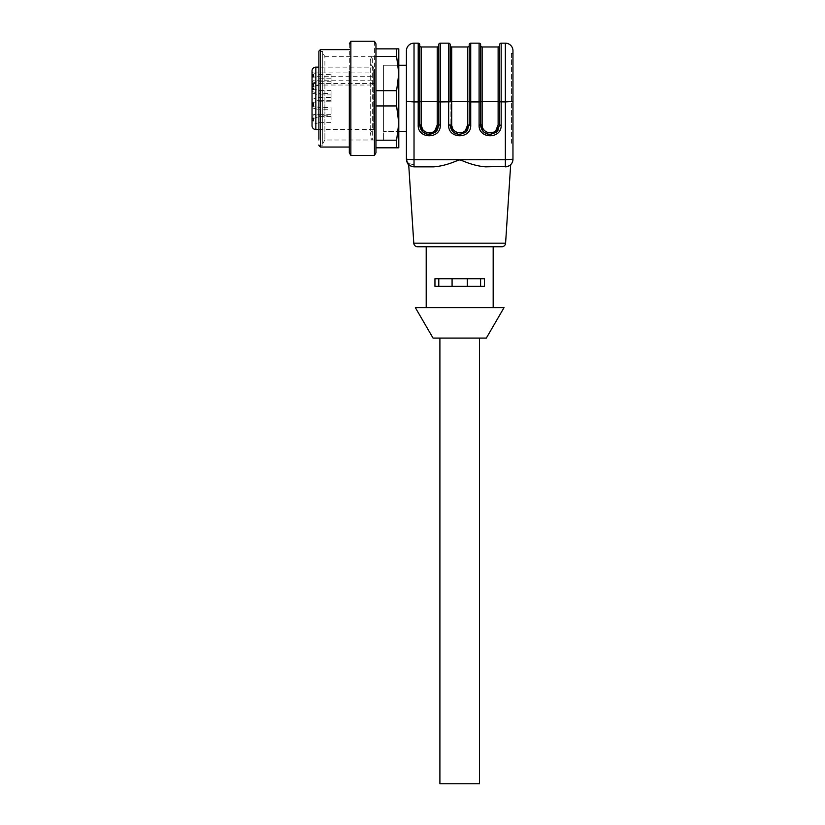 <?xml version="1.0" encoding="UTF-8"?>
<svg xmlns="http://www.w3.org/2000/svg" width="825" height="825" viewBox="0 0 825 825"><rect width="100%" height="100%" fill="white"/><g stroke="black" fill="none" stroke-linecap="round" stroke-linejoin="round"><path stroke-width="0.62" stroke-dasharray="4.12 3.09" d="M383.573 77.498L383.573 140.002L383.573 77.498M324.885 77.498L324.885 140.002L324.885 56.667L322.688 52.862L322.688 143.808L322.688 52.862M322.688 74.931L322.688 136.63L322.688 51.521L318.883 51.521L318.883 121.739M318.883 145.138L322.688 145.138L322.688 121.739M318.883 57.472L318.883 145.52M320.409 147.046L320.409 49.624M349.326 73.982L349.326 147.046L349.326 73.982M349.326 43.89L349.326 125.555M350.852 155.42L350.852 41.25M374.447 41.25L374.447 126.875M375.963 43.89L375.963 152.78M375.963 48.861L375.963 90.719L375.963 48.861L396.598 48.861L396.598 56.471L375.963 56.471M375.963 90.719L375.963 105.94L375.963 90.719L396.598 90.719L396.598 105.94L375.963 105.94L375.963 147.809L375.963 140.198L396.598 140.198L396.598 147.809L375.963 147.809M396.598 56.471L398.795 73.6L396.598 90.719M396.598 105.94L398.795 123.069L396.598 140.198M396.598 147.809L398.795 147.809L398.795 73.6L398.795 123.069M398.795 73.6L398.795 48.861L396.598 48.861M398.795 65.227L398.795 131.443L383.573 131.443L383.573 65.227L398.795 65.227L383.573 65.227L383.573 131.443L383.573 65.227L383.573 131.443L398.795 131.443M318.883 129.535L373.684 129.535A6.466 6.466 0 0 0 372.343 140.002L372.343 56.667A6.466 6.466 0 0 0 373.684 67.124L373.684 72.94L315.841 72.94C313.521 73.105 312.252 74.013 312.036 75.673L312.036 82.933C312.242 81.283 313.51 80.376 315.841 80.2L373.684 80.2L373.684 129.535L373.684 67.124L318.883 67.124M324.885 56.667L383.573 56.667L372.343 56.667L372.343 140.002L383.573 140.002L324.885 140.002L322.688 143.808M312.036 83.531L373.684 83.531L373.684 72.94L373.684 85.037L312.036 85.037M331.062 74.436L331.062 81.283L331.062 74.436L319.131 74.436L319.131 81.283L319.131 74.436L312.036 72.528L312.036 75.673M312.036 82.933L312.036 87.099L312.036 84.542L313.552 84.542L313.552 86.646L312.036 86.646M312.036 88.275L313.552 88.275L312.036 87.914L313.552 87.914L313.552 88.471L312.036 88.471L313.552 89.007L312.036 89.007L312.036 87.914L312.036 124.544L319.131 122.636L319.131 115.789L312.036 113.881L312.036 121.11L312.036 113.881M312.036 102.661L313.552 102.661L312.036 102.661L312.036 106.446L312.036 103.496L312.036 105.806L313.552 105.827L313.552 103.28L313.552 105.827L313.552 105.229L312.036 105.229L313.552 105.249L313.552 104.208L312.036 104.208M313.552 105.27L312.036 105.27L312.036 103.847L313.552 103.847L313.552 105.27L313.552 103.847L312.036 103.847L313.552 103.847L312.036 103.847L312.036 105.27L312.036 103.847M313.552 118.676L313.552 120.491L313.552 118.676L312.036 118.676L312.036 121.017L312.036 118.088L312.036 121.11L313.552 121.11L312.036 120.667M313.552 77.189L312.036 77.189L313.552 77.189L313.552 74.178L312.036 74.178L313.552 74.178L312.036 74.178L312.036 83.191L312.036 74.178L312.036 77.189L312.036 74.663L312.036 76.416L319.131 78.189L319.131 85.047L312.036 86.945L312.036 84.109L312.036 86.945M312.036 77.127L313.552 77.127L313.552 75.013L312.036 74.992L313.552 74.992L313.552 76.261L312.036 76.261L373.684 76.271M312.036 75.601L312.036 74.663L313.552 74.663L313.552 76.416L312.036 76.416M312.036 89.007L312.036 89.595L312.036 88.657L312.036 89.595L313.552 89.595L312.036 89.595M312.036 102.197L312.036 93.008L312.036 102.197L319.131 100.299L319.131 93.452L312.036 91.544L312.036 99.309L312.036 91.544M312.036 116.263L312.036 107.807L312.036 116.263L319.131 114.355L319.131 107.508L312.036 105.6L312.036 102.816L313.552 102.816L312.036 103.032L312.036 105.6L313.552 105.6L313.552 105.012L312.036 105.012L313.552 105.023L313.552 104.352L312.036 104.352M312.036 120.44L312.036 117.996L312.036 120.924L313.552 120.44L313.552 118.408L312.036 118.408M312.036 118.552L313.552 118.552L313.552 120.367L312.036 120.367L313.552 120.367L312.036 120.151L313.552 120.12L313.552 118.305L312.036 118.099L313.552 118.449L319.131 116.562L319.131 109.704L312.036 107.807M312.036 105.827L313.552 105.827L312.036 105.806L313.552 105.827L313.552 104.95L312.036 104.95L312.036 104.332M313.552 103.672L313.552 104.95L313.552 103.362L312.036 103.362L313.552 103.166L312.036 103.672M312.036 86.543L313.552 86.543L312.036 86.212L312.036 84.913L313.552 84.913L312.036 85.192L312.036 87.048L312.036 84.109L313.552 84.542M312.036 87.048L313.552 87.048L313.552 84.985L312.036 84.985L312.036 84.109M373.684 83.531L373.684 85.037M312.036 103.28L313.552 103.28L313.552 102.661L313.552 103.28L312.036 103.28M312.036 103.744L313.552 103.744M313.552 120.223L312.036 120.223M312.036 121.017L313.552 120.491L312.036 120.491L313.552 120.522L313.552 121.11M312.036 120.574L313.552 121.017M313.552 120.667L313.552 118.088L312.036 118.501L313.552 118.48L313.552 120.367L313.552 118.305L313.552 120.574M313.552 74.178L313.552 76.416M313.552 76.261L312.036 76.508M312.036 77.086L313.552 77.086L313.552 76.508M313.552 77.086L312.036 76.642M313.552 76.642L313.552 75.601M313.552 89.007L313.552 88.275M331.062 101.764L331.062 94.906L331.062 101.764L319.131 101.764L319.131 94.906L319.131 101.764L312.036 103.383L313.552 103.166L313.552 105.136L313.552 103.651L312.036 103.651L312.036 105.136L312.036 103.651M331.062 94.906L319.131 94.906L312.036 93.008M319.131 109.704L319.131 116.562L331.062 116.562L331.062 109.704L319.131 109.704M319.131 115.789L319.131 122.636L331.062 122.636L331.062 115.789L319.131 115.789M319.131 107.508L319.131 114.355L331.062 114.355L331.062 107.508L319.131 107.508M331.062 97.412L331.062 90.554L331.062 97.412L319.131 97.412L319.131 90.554L319.131 97.412L312.036 99.309M331.062 90.554L319.131 90.554L312.036 88.657M319.131 93.452L319.131 100.299L331.062 100.299L331.062 93.452L319.131 93.452M319.131 85.047L319.131 78.189L331.062 78.189L331.062 85.047L319.131 85.047M331.062 81.283L319.131 81.283L312.036 83.191M313.552 104.352L313.552 103.496L312.036 103.496L313.552 103.496L313.552 106.446L312.036 106.446L313.552 106.446L313.552 104.208M313.552 118.408L312.036 117.996M313.552 118.552L313.552 117.996M313.552 119.79L312.036 119.79M313.552 119.872L312.036 119.872M312.036 118.099L313.552 118.099L313.552 120.481L312.036 120.481M313.552 120.481L312.036 120.924M313.552 104.321L313.552 105.6L312.036 105.6L313.552 105.6M312.036 85.934L313.552 85.934L313.552 85.192L313.552 86.481L312.036 86.481M313.552 87.048L313.552 86.481M313.552 84.109L313.552 84.965L312.036 84.965M313.552 86.646L312.036 87.099M313.552 86.543L313.552 87.099M313.552 85.934L312.036 85.996M331.062 109.704L331.062 116.562M331.062 115.789L331.062 122.636M331.062 107.508L331.062 114.355M331.062 93.452L331.062 100.299M331.062 85.047L331.062 78.189M313.552 120.161L312.036 120.161L312.036 118.738L312.036 120.161L313.552 120.161M313.552 104.858L313.552 103.785L313.552 104.858L312.036 104.858L312.036 103.785L312.036 104.858L313.552 104.858M313.552 105.136L312.036 104.992L313.552 105.136M313.552 118.759L312.036 118.48M313.552 119.811L312.036 119.811M313.552 103.795L312.036 103.795L313.552 103.785M406.416 131.443L406.416 65.227L406.416 131.443M406.416 50.768L406.581 160.803M407.168 162.525L409.953 165.66L412.737 166.722M409.561 165.392L414.016 166.836M412.304 166.64L409.592 165.412M414.026 43.158L414.026 159.72L406.416 159.225C406.457 162.154 408.994 164.01 414.026 164.773L414.026 166.836L433.723 166.836C440.674 166.341 448.212 164.402 456.318 161.009L459.69 159.885L463.495 161.174C471.426 164.464 478.82 166.351 485.657 166.836L505.354 166.836C509.984 166.382 512.521 163.845 512.964 159.225L414.026 159.72L414.026 164.773M508.159 166.31L510.675 164.67M501.786 246.757L417.594 246.757M418.213 125.07L419.729 124.977L419.729 101.815L418.213 101.918L418.213 125.07M431.815 134.124L429.248 134.485L422.854 132.021M438.756 125.287L435.744 131.928M429.969 134.465L435.713 131.959L432.31 133.97M448.656 43.158L448.656 101.918L440.282 101.918L440.282 125.07L438.756 124.977L437.394 129.865M450.182 125.235L448.656 125.07L448.656 101.918L450.172 101.815L450.172 124.977L450.172 101.815M453.719 132.382L459.69 134.485L453.296 132.021L450.172 125.029M469.198 125.287L467.847 129.865L469.208 124.977L469.208 101.764L469.208 124.977L467.682 124.874C468.022 132.093 457.968 135.506 453.925 130.412L451.698 124.874L451.698 101.671L450.172 101.764M466.156 131.959L460.412 134.465L466.156 131.959M479.098 43.158L479.098 101.918L470.724 101.918L470.724 125.07L469.208 124.977L467.167 130.855M479.098 125.07L480.624 124.977L480.624 101.815L479.098 101.918L479.098 125.07M484.172 132.382L490.132 134.485L483.739 132.021L480.624 125.029M480.624 125.235L482.14 124.874L482.14 101.671L480.624 101.764M499.641 125.287L498.29 129.865L499.651 124.977L499.651 101.815L501.167 101.918L501.167 43.158M496.598 131.959L490.854 134.465L496.598 131.959M505.354 43.158L505.354 101.918L501.167 101.918L501.167 125.07L499.651 124.977L499.651 101.764L499.651 124.977L498.125 124.874C498.465 132.093 488.421 135.506 484.368 130.412L482.14 124.874M512.964 101.423L512.964 143.241L511.448 143.241L511.448 53.429L512.964 53.429L512.964 101.423L505.354 101.918L505.354 166.836A7.611 7.611 0 0 0 512.964 159.225M493.175 246.757L426.205 246.757L493.175 246.757M438.756 101.764L421.255 101.671L421.255 124.874L419.729 124.977C420.771 131.175 423.947 134.351 429.248 134.485L423.277 132.382M421.771 130.855L419.729 124.977M429.248 134.485L435.208 132.382C437.446 130.567 438.632 128.102 438.756 124.977L437.24 124.874L437.24 46.963M459.69 134.485L465.661 132.382L466.857 131.227M450.182 125.287L451.533 129.865M453.224 131.959L458.968 134.465M490.132 134.485L496.103 132.382L497.31 131.227M497.609 130.855L499.651 124.977M480.624 125.287L481.975 129.865M483.667 131.959L489.411 134.465M493.175 307.642L426.205 307.642L493.175 307.642M438.787 278.716L484.43 278.716L484.43 286.327L484.43 278.716L434.95 278.716L434.95 286.327L434.95 278.716L434.95 286.327L484.43 286.327L434.95 286.327L484.43 286.327L484.43 278.716L434.95 278.716L438.787 278.716L438.787 286.327M511.448 53.429L511.448 143.241M450.172 124.977L451.698 124.874M504.023 307.642L415.357 307.642M486.327 338.085L433.053 338.085M480.593 278.716L480.593 286.327M467.301 278.716L467.301 286.327M452.079 278.716L452.079 286.327M459.69 338.085L479.48 338.085L459.69 338.085M439.9 783.75L479.48 783.75M315.841 67.124L315.841 72.94M315.841 80.2L315.841 129.535M313.552 76.178L312.036 76.178M313.552 75.529L312.036 75.529M313.552 88.77L312.036 88.77M313.552 120.213L312.036 120.213M418.213 43.158L418.213 101.918L406.416 101.423M505.591 243.189L413.789 243.189M440.282 43.158L440.282 101.918L438.756 101.815M469.208 101.815L470.724 101.918L470.724 43.158M419.729 101.764L421.255 101.671L421.255 46.963M499.651 101.764L498.125 101.671L498.125 124.874M482.14 46.963L482.14 101.671L498.125 101.671L498.125 46.963M469.208 101.764L467.682 101.671L467.682 46.963M451.698 46.963L451.698 101.671L467.682 101.671L467.682 124.874M421.255 124.874L423.483 130.412C427.525 135.506 437.58 132.093 437.24 124.874M370.26 61.421L370.26 135.248L370.26 61.421M312.036 74.755L313.552 74.755M312.036 117.913L313.552 117.913M312.036 105.641L313.552 105.641M312.036 103.001L313.552 103.001M312.036 84.336L313.552 84.336M312.036 84.697L313.552 84.697M312.036 120.285L313.552 120.285M312.036 105.064L313.552 105.064M312.036 103.579L313.552 103.579M414.026 166.836L412.778 166.733M412.335 166.64L409.406 165.278M421.07 129.834L424.225 133.042M426.742 134.145L427.474 134.32M427.484 134.32L437.374 129.907"/><path stroke-width="1.24" d="M318.883 121.739L318.883 51.14L320.409 49.624L320.409 147.046L318.883 145.52M318.883 139.198L318.883 51.14M349.326 43.89L350.852 41.25L350.852 155.42L349.326 152.78L349.326 71.115M350.852 41.25L374.447 41.25L375.963 43.89L375.963 152.78L374.447 155.42L374.447 69.795M375.963 105.94L375.963 140.198L396.598 140.198L398.795 123.069L396.598 105.94L375.963 105.94M406.416 131.443L398.795 131.443L398.795 123.069L398.795 147.809L375.963 147.809M396.598 147.809L396.598 140.198M396.598 105.94L396.598 90.719L375.963 90.719M396.598 90.719L398.795 73.6L396.598 56.471L375.963 56.471M396.598 56.471L396.598 48.861L375.963 48.861M396.598 48.861L398.795 48.861L398.795 73.6L398.795 65.227L406.416 65.227M398.795 123.069L398.795 73.6M318.883 67.124L315.841 67.124A3.805 3.805 0 0 0 312.036 70.929L312.036 72.528M318.883 129.535L315.841 129.535A3.805 3.805 0 0 1 312.036 125.73L312.036 70.929M312.036 85.996L312.036 89.595M312.036 124.544L312.036 125.73M312.036 105.827L312.036 105.27M312.036 103.847L312.036 102.661M312.036 121.11L312.036 118.088M312.036 76.292L312.036 74.178M312.036 102.197L312.036 91.544L312.036 102.197M412.737 166.722L409.973 165.67L407.54 163.206L406.416 159.225L406.416 50.768A7.611 7.611 0 0 1 414.026 43.158L418.213 43.158A1.526 1.526 0 0 1 419.729 44.674L419.729 101.815L419.729 44.674M409.406 165.278L406.601 160.927L407.168 162.525M414.016 166.836L412.304 166.64M414.026 166.836C407.045 165.526 407.282 163.102 406.416 159.225L414.026 159.72L414.026 166.836L433.723 166.836C440.56 166.351 447.954 164.464 455.885 161.174L459.69 159.885L463.052 161.009C471.168 164.402 478.706 166.341 485.657 166.836L508.159 166.31M505.591 243.189L413.789 243.189A3.805 3.805 0 0 0 417.594 246.757L501.786 246.757A3.805 3.805 0 0 0 505.591 243.189L510.675 164.67C510.593 165.392 508.819 166.114 505.354 166.836A7.611 7.611 0 0 0 512.964 159.225L512.964 50.768L512.964 159.225L505.354 159.72L505.354 101.918L512.964 101.423M499.651 44.674L499.651 101.815L499.651 44.674A1.526 1.526 0 0 1 501.167 43.158L501.167 125.07C501.858 139.312 478.407 139.312 479.098 125.07L479.098 101.918L470.724 101.918L470.724 125.07C471.415 139.312 447.965 139.312 448.656 125.07L450.172 124.977C450.749 130.752 453.915 133.918 459.69 134.485L465.661 132.382L469.208 124.977L470.724 125.07C471.415 139.312 447.965 139.312 448.656 125.07L448.656 43.158L440.282 43.158A1.526 1.526 0 0 0 438.756 44.674L438.756 125.287M448.656 43.158A1.526 1.526 0 0 1 450.172 44.674L450.172 101.815L440.282 101.918L440.282 125.07L438.756 124.977L438.756 44.674M435.208 132.382L438.756 124.977L438.756 101.815L438.756 124.977L437.24 124.874L435.012 130.412C430.959 135.506 420.915 132.093 421.255 124.874L419.729 124.977C420.296 130.752 423.472 133.918 429.248 134.485L435.208 132.382M418.213 125.07L419.729 124.977L419.729 45.437L419.729 101.815L418.213 101.918L418.213 125.07C417.522 139.312 440.973 139.312 440.282 125.07C440.973 139.312 417.522 139.312 418.213 125.07M469.208 44.674L469.208 124.977L469.208 44.674A1.526 1.526 0 0 1 470.724 43.158L479.098 43.158L479.098 101.918L480.624 101.815L480.624 44.674L480.624 124.977L480.624 101.815L480.624 124.977L479.098 125.07C478.407 139.312 501.858 139.312 501.167 125.07L499.641 125.287M501.167 43.158L505.354 43.158L505.354 101.918L499.651 101.815L499.651 124.977L498.125 124.874L498.125 101.671L482.14 101.671L482.14 124.874C481.8 132.093 491.855 135.506 495.897 130.412L498.125 124.874M482.14 124.874L480.624 124.977C481.192 130.752 484.358 133.918 490.132 134.485L496.103 132.382L499.651 124.977M450.172 101.764L450.172 45.437L450.172 101.764L451.698 101.671L451.698 124.874L450.172 124.977M423.277 132.382L419.729 124.977L421.07 129.834M435.744 131.928L437.394 129.865M453.719 132.382L452.213 130.855L450.182 125.235M469.208 101.764L469.208 45.437L469.208 101.764L467.682 101.671L467.682 124.874L469.198 125.287M467.847 129.865L466.156 131.959L467.847 129.865M484.172 132.382L482.656 130.855L480.624 125.235M498.29 129.865L496.598 131.959L498.29 129.865M438.756 101.764L438.756 45.437L438.756 101.764L437.24 101.671L437.24 46.963A1.526 1.526 0 0 0 438.756 45.437M422.854 132.021L421.771 130.855M429.969 134.465L428.392 134.444M512.964 143.241L512.964 53.429M505.354 43.158A7.611 7.611 0 0 1 512.964 50.768M499.651 101.764L499.651 45.437L499.651 101.764L498.125 101.671L498.125 46.963L482.14 46.963A1.526 1.526 0 0 1 480.624 45.437L480.624 101.764L480.624 45.437M479.098 43.158A1.526 1.526 0 0 1 480.624 44.674M450.172 101.815L450.172 44.674M429.248 134.485L430.103 134.444M459.69 134.485L460.546 134.444M451.533 129.865L453.224 131.959M490.132 134.485L490.988 134.444M481.975 129.865L483.667 131.959M493.175 307.642L493.175 246.757M426.205 307.642L426.205 246.757M434.95 278.716L484.43 278.716L484.43 286.327L434.95 286.327L434.95 278.716M419.729 45.437A1.526 1.526 0 0 0 421.255 46.963L437.24 46.963M499.651 45.437A1.526 1.526 0 0 1 498.125 46.963M469.208 45.437A1.526 1.526 0 0 1 467.682 46.963L451.698 46.963A1.526 1.526 0 0 1 450.172 45.437M415.357 307.642L504.023 307.642L486.327 338.085L433.053 338.085L415.357 307.642M438.787 278.716L438.787 286.327M452.079 278.716L452.079 286.327M467.301 278.716L467.301 286.327M480.593 278.716L480.593 286.327M479.48 338.085L479.48 783.75L439.9 783.75L439.9 338.085M315.841 129.535L315.841 67.124M406.416 101.423L414.026 101.918L414.026 159.72L505.354 159.72L505.354 166.836M418.213 43.158L418.213 101.918L414.026 101.918L414.026 43.158M440.282 43.158L440.282 101.918L438.756 101.815M470.724 43.158L470.724 101.918L469.208 101.815M421.255 124.874L421.255 101.671L437.24 101.671L437.24 124.874M421.255 46.963L421.255 101.671L419.729 101.764M480.624 101.764L482.14 101.671L482.14 46.963M467.682 46.963L467.682 101.671L451.698 101.671L451.698 46.963M467.682 124.874L465.455 130.412C461.402 135.506 451.358 132.093 451.698 124.874M349.326 147.046L320.409 147.046M349.326 49.624L320.409 49.624M374.447 155.42L350.852 155.42M413.789 243.189L408.705 164.67M424.225 133.042L426.742 134.145M437.374 129.907L438.756 124.977"/></g></svg>
